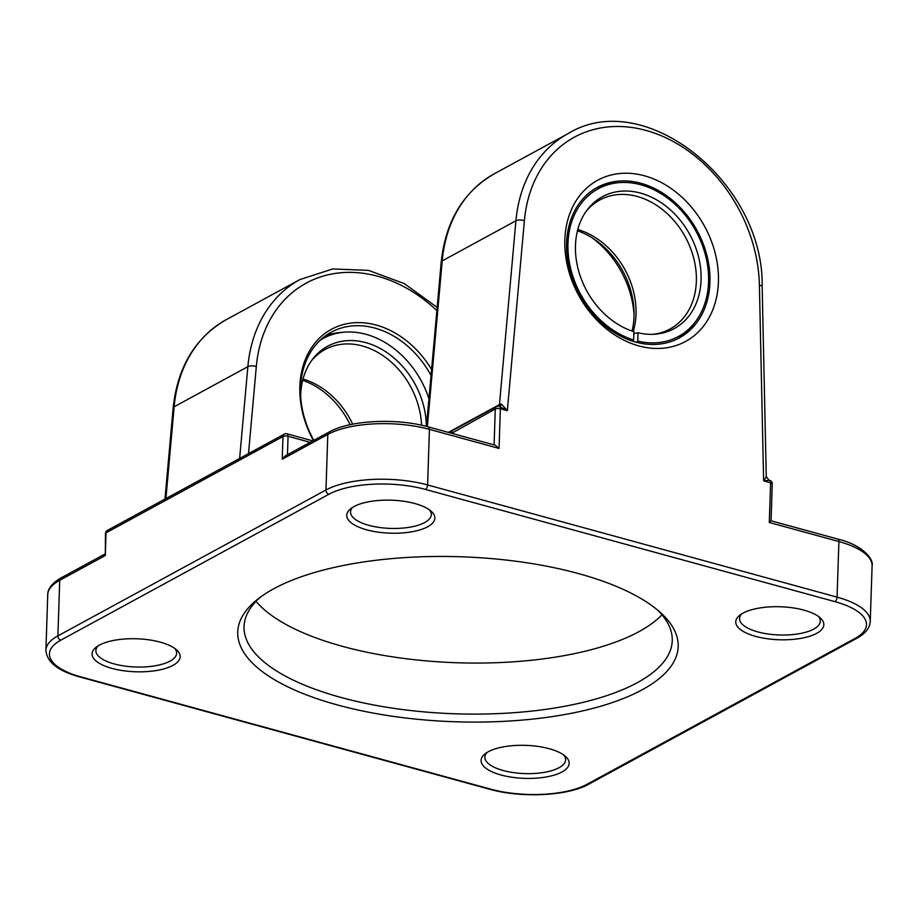 <?xml version="1.0" encoding="UTF-8"?>
<svg xmlns="http://www.w3.org/2000/svg" width="918" height="918" viewBox="0 0 918 918"><rect width="100%" height="100%" fill="white"/><g stroke="black" fill="none" stroke-linecap="round" stroke-linejoin="round"><path stroke-width="1.38" d="M320.198 340.234A84.043 65.729 -118.6 0 1 345.065 332.121A84.043 65.729 -118.6 0 1 428.958 398.745M325.431 335.885A85.684 67.003 -118.6 0 1 341.347 332.385L345.065 332.121M300.668 396.301A75.092 58.718 -118.6 0 1 312.349 359.535A75.092 58.718 -118.6 0 1 382.45 349.735A75.092 58.718 -118.6 0 1 426.331 426.365M303.02 379.065A73.451 57.432 -118.6 0 1 352.696 424.173M302.699 380.316A75.092 58.718 -118.6 0 1 350.148 424.701M311.259 361.049A73.451 57.432 -118.6 0 1 325.029 349.529A73.451 57.432 -118.6 0 1 387.362 358.835A73.451 57.432 -118.6 0 1 421.546 425.229M632.456 341.129L633.638 339.958L633.913 331.65A75.092 58.718 61.4 0 1 581.438 279.37A75.092 58.718 61.4 0 1 587.13 209.993A75.092 58.718 61.4 0 1 689.843 234.606A75.092 58.718 61.4 0 1 654.741 334.221A75.092 58.718 61.4 0 1 638.01 332.775L637.735 341.083L636.495 342.311M633.856 333.544L638.01 332.775M632.043 331.042A75.092 58.718 61.4 0 0 577.479 230.774M652.859 334.324A73.451 57.432 61.4 0 0 670.025 329.011A73.451 57.432 61.4 0 0 685.367 237.039A73.451 57.432 61.4 0 0 599.81 199.986A73.451 57.432 61.4 0 0 586.028 211.519M633.271 331.455A73.451 57.432 61.4 0 0 577.801 229.523M595.644 188.351A85.684 67.003 -118.6 0 1 616.127 182.843L619.834 182.579A84.043 65.729 61.4 0 0 568.288 254.183A84.043 65.729 61.4 0 0 633.638 339.958M637.735 341.083A84.043 65.729 61.4 0 0 695.511 321.644L693.285 324.616A85.684 67.003 -118.6 0 1 677.541 338.822M695.511 321.644A84.043 65.729 61.4 0 0 695.993 231.256A84.043 65.729 61.4 0 0 619.834 182.579M766.266 476.671L763.627 480.86L769.227 480.298A3.672 1.825 105.3 0 1 769.571 480.321A3.672 1.825 105.3 0 1 770.615 482.776L763.627 480.86L759.393 285.085A6.116 2.1 -1.2 0 1 762.158 286.783L766.266 476.694L769.043 480.183M501.457 404.104L500.448 404.172A3.672 2.284 -108.8 0 1 499.358 406.284A3.672 1.825 -74.7 0 0 498.979 406.249L507.229 410.541L501.457 404.104A3.672 2.066 -86.3 0 1 499.553 406.341M499.461 406.33L499.323 406.284A3.672 3.672 0 0 0 496.592 406.594A3.672 2.869 61.4 0 0 495.284 408.98A3.672 1.377 1.9 0 1 500.356 408.728A3.672 1.825 -74.7 0 0 499.323 406.284M500.448 404.172L499.449 404.62A3.672 2.869 -118.6 0 1 498.864 406.181M450.531 431.563A3.672 2.869 61.4 0 0 450.6 431.15L448.34 432.378M564.845 239.816A91.811 71.788 61.4 0 0 677.564 345.042A91.811 71.788 61.4 0 0 682.453 197.691A91.811 71.788 61.4 0 0 564.845 239.816M856.953 638.228A3.672 2.869 -118.6 0 1 855.083 638.412L587.015 784.293A3.672 2.869 -118.6 0 0 588.886 784.121L856.953 638.228C865.479 633.535 869.92 627.935 870.253 621.452A73.451 27.517 -178.1 0 0 837.055 597.136L838.903 541.551A3.672 1.825 105.3 0 0 837.859 539.096L771.051 520.793L772.267 483.993A3.672 1.377 1.9 0 0 770.615 482.776L769.295 522.48L771.028 520.781M366.672 529.812A44.064 16.513 -178.1 0 0 419.09 530.145A44.064 16.513 -178.1 0 0 431.311 511.349A44.064 16.513 -178.1 0 0 391.343 500.184A44.064 16.513 -178.1 0 0 350.733 508.675A44.064 16.513 -178.1 0 0 366.672 529.812M500.999 774.987A44.064 16.513 -178.1 0 0 553.416 775.331A44.064 16.513 -178.1 0 0 565.637 756.524A44.064 16.513 -178.1 0 0 525.681 745.359A44.064 16.513 -178.1 0 0 485.06 753.85A44.064 16.513 -178.1 0 0 500.999 774.987M337.331 704.921A220.343 82.54 -178.1 0 0 599.397 706.608A220.343 82.54 -178.1 0 0 660.512 612.616A220.343 82.54 -178.1 0 0 460.698 556.767A220.343 82.54 -178.1 0 0 257.625 599.259A220.343 82.54 -178.1 0 0 337.331 704.921M755.675 636.392A44.064 16.513 -178.1 0 0 808.081 636.725A44.064 16.513 -178.1 0 0 820.313 617.929A44.064 16.513 -178.1 0 0 780.346 606.764A44.064 16.513 -178.1 0 0 739.724 615.255A44.064 16.513 -178.1 0 0 755.675 636.392M112.007 668.407A44.064 16.513 -178.1 0 0 164.414 668.74A44.064 16.513 -178.1 0 0 176.646 649.944A44.064 16.513 -178.1 0 0 136.679 638.779A44.064 16.513 -178.1 0 0 96.069 647.27A44.064 16.513 -178.1 0 0 112.007 668.407M105.455 533.53A3.672 1.377 1.9 0 1 106.052 532.819A3.672 2.869 -118.6 0 1 107.372 530.432A3.672 3.672 0 0 0 105.455 533.53L105.306 555.505L106.052 532.819L282.985 436.52A3.672 1.377 1.9 0 1 288.068 436.268A3.672 1.825 -74.7 0 0 287.024 433.824A3.672 3.672 0 0 0 284.293 434.145A3.672 2.869 61.4 0 0 282.985 436.52L282.228 459.218L285.154 455.959L329.114 432.022A3.672 2.869 61.4 0 0 327.806 434.409A73.451 27.517 1.9 0 1 429.429 429.36L499.048 448.432L500.356 408.728L507.344 410.644L524.385 220.699A6.116 2.479 -174.9 0 0 515.927 220.779L499.449 404.62L450.6 431.15M329.114 432.022C349.873 420.134 396.783 417.885 428.396 426.904L495.238 445.219L499.048 448.432M431.586 369.438A88.139 68.919 61.4 0 0 350.756 323.102A88.139 68.919 61.4 0 0 299.842 386.547A88.139 68.919 61.4 0 0 313.474 440.537M313.818 440.353A85.684 67.003 -118.6 0 1 300.553 387.832A85.684 67.003 -118.6 0 1 331.249 332.201A85.684 67.003 -118.6 0 1 431.047 375.416M634.074 315.058A85.684 67.003 61.4 0 0 592.007 237.751M566.613 243.041A85.684 67.003 -118.6 0 1 597.308 187.41A85.684 67.003 -118.6 0 1 697.129 230.647A85.684 67.003 -118.6 0 1 679.228 337.939A85.684 67.003 -118.6 0 1 603.906 324.949A85.684 67.003 -118.6 0 1 566.613 243.041M429.452 509.857A40.392 15.136 1.9 0 1 431.288 514.619A40.392 15.136 1.9 0 1 409.898 527.184A40.392 15.136 1.9 0 1 368.795 525.314A40.392 15.136 1.9 0 1 350.538 511.934A40.392 15.136 1.9 0 1 352.684 507.321M174.787 648.464A40.392 15.136 1.9 0 1 176.623 653.214A40.392 15.136 1.9 0 1 155.222 665.779A40.392 15.136 1.9 0 1 114.13 663.909A40.392 15.136 1.9 0 1 95.874 650.529A40.392 15.136 1.9 0 1 98.019 645.916M563.778 755.044A40.392 15.136 1.9 0 1 565.614 759.794A40.392 15.136 1.9 0 1 544.225 772.359A40.392 15.136 1.9 0 1 503.121 770.489A40.392 15.136 1.9 0 1 484.865 757.12A40.392 15.136 1.9 0 1 487.01 752.496M818.454 616.448A40.392 15.136 1.9 0 1 820.279 621.199A40.392 15.136 1.9 0 1 798.889 633.764A40.392 15.136 1.9 0 1 757.798 631.894A40.392 15.136 1.9 0 1 739.541 618.514A40.392 15.136 1.9 0 1 741.675 613.901M657.678 610.149A214.215 80.245 1.9 0 1 672.251 640.695A214.215 80.245 1.9 0 1 558.798 707.33A214.215 80.245 1.9 0 1 340.876 697.428A214.215 80.245 1.9 0 1 244.05 626.489A214.215 80.245 1.9 0 1 260.62 596.975M256.03 601.336A214.215 80.245 -178.1 0 0 342.563 646.375A214.215 80.245 -178.1 0 0 661.97 614.808M450.956 433.089A69.779 26.14 -178.1 0 0 451.713 432.688A3.672 2.869 -118.6 0 1 453.033 430.301L496.592 406.594M451.702 433.296L495.284 408.98L494.091 444.909M165.906 498.566L174.145 406.789A146.891 114.865 -118.6 0 1 226.264 319.659C195.201 337.663 177.495 367.108 173.146 407.982A6.116 2.479 5.1 0 1 174.145 406.789L247.86 366.672L239.632 458.449M762.158 286.783C764.304 182.567 644.425 86.476 568.047 133.649A146.891 114.865 61.4 0 0 515.927 220.779L442.212 260.896A6.116 2.479 -174.9 0 0 441.214 262.1L426.48 426.4M524.385 220.699A140.775 110.08 -118.6 0 1 645.951 130.402A140.775 110.08 -118.6 0 1 759.393 285.085M60.84 640.133A3.672 2.869 -118.6 0 1 57.891 635.887A73.451 27.517 -178.1 0 0 45.9 650.277C46.795 662.176 58.213 671.104 80.141 677.048A3.672 1.825 -74.7 0 0 80.991 676.91A69.779 26.14 1.9 0 1 60.84 640.133L328.919 494.24A3.672 2.869 61.4 0 1 325.959 489.994A73.451 27.517 -178.1 0 1 427.593 484.945A3.672 1.825 105.3 0 1 425.47 489.432L834.932 601.634A3.672 1.825 105.3 0 0 837.055 597.136L427.593 484.945L429.429 429.36A3.672 1.825 105.3 0 0 428.396 426.904M769.295 522.48L838.903 541.551A73.451 27.517 1.9 0 1 872.1 565.867C874.12 558.855 861.371 544.512 837.859 539.096M427.352 426.629L442.212 260.896A146.891 114.865 -118.6 0 1 494.332 173.766C463.28 191.782 445.574 221.215 441.214 262.1M437.152 307.404L404.31 283.605L368.497 270.374L332.695 268.951L299.979 279.542A146.891 114.865 61.4 0 0 247.86 366.672A6.116 2.479 5.1 0 1 256.306 366.592A140.775 110.08 -118.6 0 1 436.865 310.559M248.503 453.618L256.306 366.592M80.141 677.048L489.604 789.239A3.672 1.825 -74.7 0 0 490.464 789.101L80.991 676.91M587.015 784.293A69.779 26.14 1.9 0 1 490.464 789.101M834.932 601.634A69.779 26.14 1.9 0 1 855.083 638.412M328.919 494.24A69.779 26.14 1.9 0 1 425.47 489.432M282.228 459.218L327.806 434.409L325.959 489.994L57.891 635.887L59.727 580.302L105.306 555.505M45.9 650.277L47.747 594.692A73.451 27.517 1.9 0 1 59.727 580.302A3.672 2.869 61.4 0 1 61.047 577.915L104.778 554.116M287.449 454.697L288.068 436.268L310.181 442.338M772.267 483.993A3.672 3.672 0 0 0 769.571 480.321L768.963 480.16M448.581 432.435L453.033 430.301M173.146 407.982L164.976 499.082M568.047 133.649L494.332 173.766M299.979 279.542L226.264 319.659M870.253 621.452L872.1 565.867M588.886 784.121C568.127 796.021 521.217 798.258 489.604 789.239M284.293 434.145L107.372 530.432M312.82 440.892L287.024 433.824M47.747 594.692C47.621 591.559 49.113 584.789 61.047 577.915"/></g></svg>
